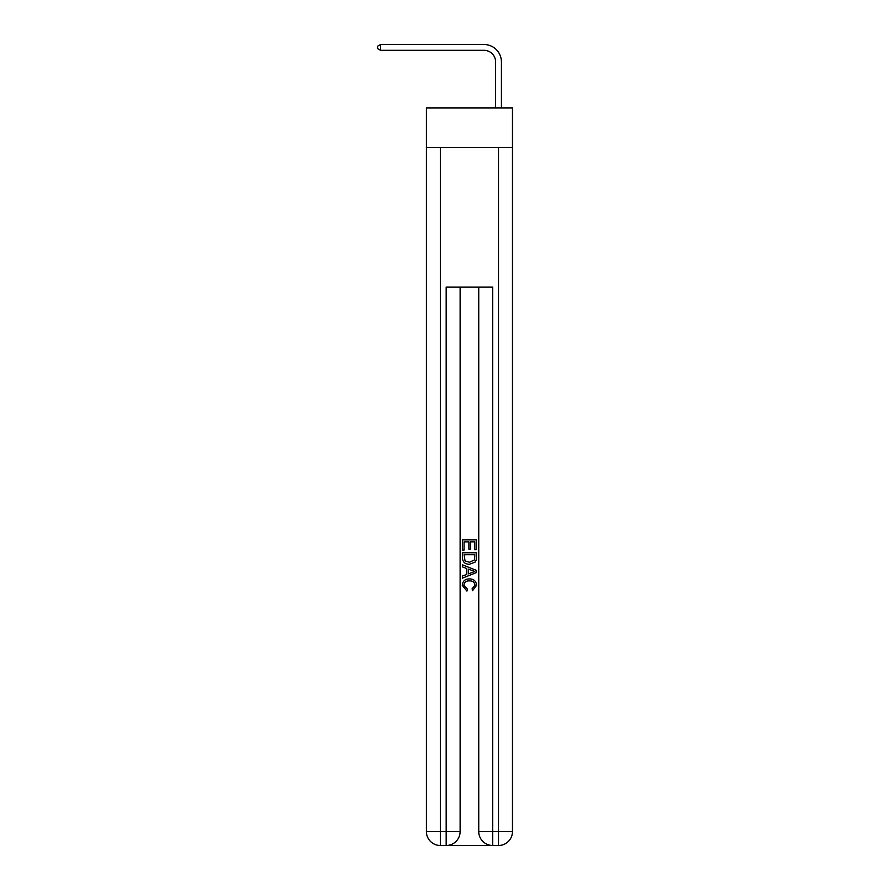 <?xml version="1.0" encoding="UTF-8"?>
<svg xmlns="http://www.w3.org/2000/svg" width="890" height="890" viewBox="0 0 890 890"><rect width="100%" height="100%" fill="white"/><g stroke="black" fill="none" stroke-linecap="round" stroke-linejoin="round"><path stroke-width="1.33" d="M512.473 147.462L512.473 107.901L426.388 107.901L426.388 147.462L512.473 147.462L512.473 831.538L498.511 831.538L498.511 147.462M495.608 107.901L495.608 61.955A11.637 11.637 174.2 0 0 483.971 50.318L380.553 50.318L380.553 44.5L483.971 44.5A17.455 17.455 -5.8 0 1 501.426 61.955L501.426 107.901M495.608 61.955A11.637 11.637 174.2 0 0 483.971 50.318A11.637 11.637 174.2 0 1 495.608 61.955A11.637 11.637 174.2 0 0 483.971 50.318A11.637 11.637 174.2 0 1 495.608 61.955A11.637 11.637 174.2 0 0 483.971 50.318A11.637 11.637 174.2 0 1 495.608 61.955A11.637 11.637 174.2 0 0 483.971 50.318A11.637 11.637 174.2 0 1 495.608 61.955A11.637 11.637 174.2 0 0 483.971 50.318A11.637 11.637 174.2 0 1 495.608 61.955A11.637 11.637 174.2 0 0 483.971 50.318A11.637 11.637 174.2 0 1 495.608 61.955A11.637 11.637 174.2 0 0 483.971 50.318A11.637 11.637 174.2 0 1 495.608 61.955A11.637 11.637 174.2 0 0 483.971 50.318A11.637 11.637 174.2 0 1 495.608 61.955A11.637 11.637 174.2 0 0 483.971 50.318A11.637 11.637 174.2 0 1 495.608 61.955A11.637 11.637 174.2 0 0 483.971 50.318A11.637 11.637 174.2 0 1 495.608 61.955A11.637 11.637 174.2 0 0 483.971 50.318A11.637 11.637 174.2 0 1 495.608 61.955A11.637 11.637 174.2 0 0 483.971 50.318A11.637 11.637 174.2 0 1 495.608 61.955A11.637 11.637 174.2 0 0 483.971 50.318A11.637 11.637 174.2 0 1 495.608 61.955A11.637 11.637 174.2 0 0 483.971 50.318M447.214 845.5L491.647 845.5M478.742 287.07L478.742 831.538A13.962 13.962 0 0 0 492.704 845.5L492.704 831.538L478.742 831.538A13.962 13.962 0 0 0 492.704 845.5L498.511 845.5L498.511 831.538L492.704 831.538L492.704 287.07L446.168 287.07L446.168 831.538L426.388 831.538L426.388 147.462M460.119 287.07L460.119 831.538A13.962 13.962 0 0 1 446.168 845.5L440.35 845.5A13.962 13.962 0 0 1 426.388 831.538A13.962 13.962 0 0 0 440.35 845.5L440.35 147.462M498.511 845.5A13.962 13.962 0 0 0 512.473 831.538A13.962 13.962 0 0 1 498.511 845.5M462.455 550.087L462.455 539.885L476.417 539.885L476.417 549.731L474.804 549.731L474.804 541.854L470.51 541.854L470.51 549.197L468.897 549.197L468.897 541.854L464.057 541.854L464.057 550.087L462.455 550.087M462.455 557.774L462.455 552.768L476.417 552.768L476.206 560.01L475.216 562.046L469.508 564.227C465.047 564.249 462.689 562.091 462.455 557.774M464.057 554.737L465.047 560.911L469.542 562.258L474.515 559.877L474.804 554.737L464.057 554.737M462.455 566.908L462.455 564.816L476.417 570.368L476.417 572.582L462.455 578.133L462.455 576.041L466.749 574.451L466.749 568.499L462.455 566.908M472.223 570.523L468.363 569.088L468.363 573.861L474.804 571.48L472.223 570.523M463.879 585.186L467.384 589.102L466.916 591.071L462.277 585.375C462.644 581.081 465.07 578.934 469.531 578.901C473.825 578.99 476.172 581.137 476.595 585.331L472.534 590.715L472.112 588.746L474.982 585.242C474.57 582.227 472.757 580.769 469.542 580.87C466.271 580.703 464.391 582.138 463.879 585.186M380.553 50.318L377.527 48.572L377.527 46.247L380.553 44.5M460.119 831.538L446.168 831.538L446.168 845.5A13.962 13.962 0 0 0 460.119 831.538"/></g></svg>
